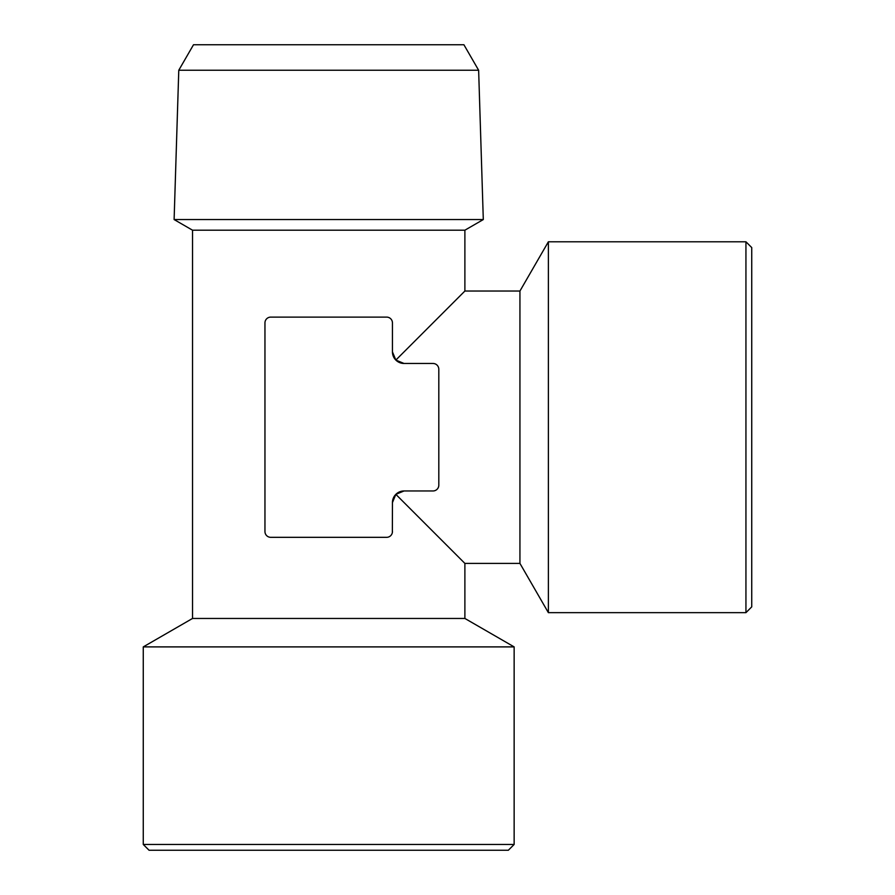 <?xml version="1.0" encoding="UTF-8"?>
<svg xmlns="http://www.w3.org/2000/svg" width="895" height="895" viewBox="0 0 895 895"><rect width="100%" height="100%" fill="white"/><g stroke="black" fill="none" stroke-linecap="round" stroke-linejoin="round"><path stroke-width="1.34" d="M178.776 70.246L193.499 44.75L463.912 44.75L478.635 70.246L483.3 219.555L174.111 219.555L178.776 70.246L478.635 70.246M483.3 219.555L464.885 230.194L192.526 230.194L174.111 219.555M464.885 230.194L464.885 291.032L395.847 360.081L392.446 351.88A11.59 11.59 0 0 0 404.037 363.471L433.012 363.471A5.795 5.795 0 0 1 438.807 369.266L438.807 485.168A5.795 5.795 0 0 1 433.012 490.963L404.037 490.963A11.59 11.59 0 0 0 392.446 502.554L395.847 494.353L464.885 563.403L464.885 618.456L192.526 618.456L143.267 646.895L514.144 646.895L514.144 844.455L143.267 844.455L143.267 646.895M392.368 532.469L392.446 502.554M514.144 844.455L508.349 850.25L149.062 850.25L143.267 844.455M464.885 291.032L519.939 291.032L519.939 563.403L548.378 612.661L548.378 241.784L745.938 241.784L745.938 612.661L548.378 612.661M395.847 360.081L404.037 363.471M433.963 363.549L433.012 363.471M395.847 494.353L404.037 490.963M745.938 241.784L751.733 247.568L751.733 606.866L745.938 612.661M392.446 531.529A5.795 5.795 0 0 1 386.651 537.324L270.749 537.324A5.795 5.795 0 0 1 264.954 531.529L264.954 322.905A5.795 5.795 0 0 1 270.749 317.11L386.651 317.11A5.795 5.795 0 0 1 392.446 322.905L392.446 351.88M192.526 230.194L192.526 618.456M464.885 618.456L514.144 646.895M464.885 563.403L519.939 563.403M519.939 291.032L548.378 241.784"/></g></svg>
